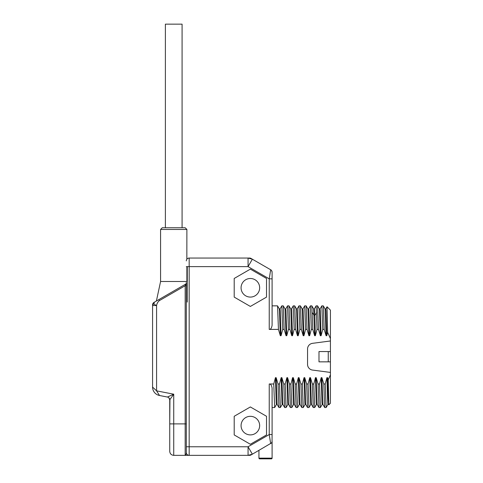 <?xml version="1.0" encoding="UTF-8"?>
<svg xmlns="http://www.w3.org/2000/svg" width="483" height="483" viewBox="0 0 483 483"><rect width="100%" height="100%" fill="white"/><g stroke="black" fill="none" stroke-linecap="round" stroke-linejoin="round"><path stroke-width="0.72" d="M186.293 455.348L185.17 455.348C185.786 455.27 186.166 454.316 186.311 452.486L186.311 283.086A1.141 1.141 0 0 1 185.744 284.076L158.798 299.629L159.372 300.619C157.869 301.815 156.939 303.457 156.577 305.54C153.986 304.477 153.316 303.324 154.572 302.068L154.005 302.4A2.862 2.862 0 0 0 152.574 304.876A2.862 2.862 0 0 1 154.005 302.4L158.798 299.629M185.985 283.889A1.141 1.141 0 0 1 185.744 284.076L186.1 283.75M186.311 452.486A2.862 2.862 0 0 0 189.173 455.348L185.17 455.348L185.17 423.893L186.311 423.893L186.311 285.64L185.17 285.725L185.744 284.076M186.311 283.219L186.311 302.086A1.141 1.141 0 0 1 186.311 302.086L186.311 302.086M171.085 397.932L173.735 394.188L167.414 397.038L159.517 395.505A8.579 8.579 0 0 1 152.574 387.082L156.577 390.856L159.517 395.505A8.579 8.579 50.5 0 1 152.574 387.082L152.574 304.876A2.862 2.862 0 0 1 154.005 302.4M152.574 306.083L152.574 304.876L152.574 305.54L154.572 302.068M186.311 260.905A2.862 2.862 0 0 1 189.173 258.049L249.596 258.049A2.862 2.862 0 0 1 251.027 258.429A2.862 2.862 0 0 0 249.596 258.049M188.72 258.085L188.279 258.194L188.72 258.085M187.863 258.369L187.476 258.604L187.863 258.369M156.395 301.018L160.579 281.492L160.579 229.455L186.885 229.455L186.849 259.244M271.38 443.038L251.027 454.962A2.862 2.862 0 0 1 249.596 455.348L248.063 455.348L248.063 446.769L252.355 454.195L248.063 455.348L189.173 455.348L189.173 258.049M189.04 455.348L186.317 455.348M325.753 308.975L327.045 306.765L330.426 310.146L330.426 338.601L327.655 332.34L326.798 335.721L326.079 335.721L324.19 329.4L322.765 329.4L321.08 335.721L320.362 335.721L318.472 329.4L317.041 329.4L315.357 335.721L314.644 335.721L312.755 329.4L311.324 329.4L309.639 335.721L308.927 335.721L307.037 329.4L305.606 329.4L303.922 335.721L303.203 335.721L301.32 329.4L299.889 329.4L298.204 335.721L297.486 335.721L295.596 329.4L294.171 329.4L292.481 335.721L291.768 335.721L289.878 329.4L288.448 329.4L286.763 335.721L286.051 335.721L284.161 329.4L282.73 329.4L281.046 335.721L280.333 335.721L278.443 329.4L269.236 329.4C270.613 329.545 271.561 328.199 272.098 325.355L272.098 272.243A2.862 2.862 0 0 0 270.667 269.768C271.319 269.967 271.796 270.794 272.098 272.243A2.862 2.862 180 0 0 270.667 269.768L269.236 278.848L248.063 266.628L248.063 258.049L252.355 259.196L251.027 258.429M273.752 383.991L269.236 383.991C270.601 383.834 271.555 385.18 272.098 388.036L272.098 434.543L272.098 407.537L274.67 407.537L273.752 383.991L275.443 377.67L276.155 377.67L278.045 383.991L278.933 407.513L280.388 407.537L279.476 383.991L278.045 383.991M279.476 383.991L281.16 377.67L281.873 377.67L283.762 383.991L284.674 407.537L286.105 407.537L285.193 383.991L283.762 383.991M285.193 383.991L286.878 377.67L287.59 377.67L289.48 383.991L290.398 407.537L291.823 407.537L290.911 383.991L289.48 383.991M290.911 383.991L292.595 377.67L293.314 377.67L295.198 383.991L296.115 407.537L297.546 407.537L296.628 383.991L295.198 383.991M296.628 383.991L298.313 377.67L299.031 377.67L300.921 383.991L301.833 407.537L303.264 407.537L302.346 383.991L300.921 383.991M302.346 383.991L304.036 377.67L304.749 377.67L306.639 383.991L307.55 407.537L308.981 407.537L308.069 383.991L306.639 383.991M308.069 383.991L309.754 377.67L310.466 377.67L312.356 383.991L313.268 407.537L314.699 407.537L313.787 383.991L312.356 383.991M313.787 383.991L315.471 377.67L316.184 377.67L318.074 383.991L318.991 407.537L320.416 407.537L319.505 383.991L318.074 383.991M319.505 383.991L321.189 377.67L321.907 377.67L323.797 383.991L324.709 407.537L326.14 407.537L325.222 383.991L323.797 383.991M325.222 383.991L326.906 377.67L327.625 377.67L328.235 379.849L328.838 404.808L330.426 403.245L330.426 374.79L328.235 379.849M330.426 338.601L330.426 340.968L312.525 343.328A5.718 5.718 0 0 0 307.55 348.998L307.55 364.399A5.718 5.718 0 0 0 312.525 370.069L330.426 372.423L330.426 374.79M234.207 278.456L234.207 297.111L250.363 306.439L266.519 297.111L266.519 278.456L250.363 269.128L234.207 278.456M234.207 416.28L234.207 434.935L250.363 444.263L266.519 434.935L266.519 416.28L250.363 406.952L234.207 416.28M260.355 458.27A0.712 0.712 0 0 1 258.942 458.138L258.942 450.391M186.311 446.769L248.063 446.769L269.236 434.543L272.098 434.543L272.044 441.679M271.905 442.18L271.675 442.639M269.236 383.991L269.236 434.543L270.667 443.623A2.862 2.862 0 0 0 272.098 441.148L272.098 458.138A0.712 0.712 0 0 1 270.685 458.27M269.568 436.662L269.508 436.282M276.487 404.416L274.67 407.537M277.17 404.44L276.457 404.44L276.204 402.593L275.443 377.67M278.933 407.513L277.139 404.416L276.155 377.67M282.205 404.416L280.388 407.537M282.887 404.44L282.175 404.44L281.921 402.593L281.16 377.67M284.65 407.513L282.857 404.416L281.873 377.67M287.922 404.416L286.105 407.537M288.611 404.44L287.892 404.44L287.639 402.593L286.878 377.67M290.368 407.513L288.58 404.416L287.59 377.67M293.64 404.416L291.823 407.537M294.328 404.44L293.61 404.44L293.356 402.593L292.595 377.67M296.085 407.513L294.298 404.416L293.314 377.67M300.046 404.44L299.333 404.44L299.08 402.593L298.313 377.67M301.803 407.513L300.015 404.416L299.031 377.67M305.081 404.416L303.264 407.537M305.763 404.44L305.051 404.44L304.797 402.593L304.036 377.67M307.526 407.513L305.733 404.416L304.749 377.67M310.798 404.416L308.981 407.537M311.481 404.44L310.768 404.44L310.515 402.593L309.754 377.67M313.244 407.513L311.457 404.416L310.466 377.67M316.516 404.416L314.699 407.537M317.204 404.44L316.486 404.44L316.232 402.593L315.471 377.67M318.961 407.513L317.174 404.416L316.184 377.67M322.233 404.416L320.416 407.537M322.922 404.44L322.203 404.44L321.95 402.593L321.189 377.67M324.679 407.513L322.892 404.416L321.907 377.67M327.957 404.416L326.14 407.537M328.639 404.44L327.927 404.44L327.673 402.593L326.906 377.67M328.838 404.808L328.114 396.772L327.625 377.67M330.426 340.968L330.426 372.423M328.253 351.552L318.991 351.552L318.991 361.845L328.253 361.845L328.253 351.552L330.426 351.552M330.426 361.845L328.253 361.845M327.045 306.765L327.655 332.34M326.798 335.721L326.037 310.798L325.777 308.951L325.065 308.951M326.079 335.721L325.095 308.975L323.308 305.878L321.847 305.854L322.765 329.4M324.19 329.4L323.308 305.878M320.03 308.975L321.847 305.854M321.08 335.721L320.314 310.798L320.06 308.951L319.348 308.951M320.362 335.721L319.378 308.975L317.585 305.878M318.472 329.4L317.56 305.854L316.13 305.854L317.041 329.4M315.357 335.721L314.819 315.351L314.342 308.951L313.63 308.957M314.644 335.721L313.66 308.981L311.843 305.854L310.412 305.854L311.324 329.4M312.755 329.4L311.867 305.884M308.595 308.975L310.412 305.854M309.639 335.721L308.879 310.798L308.625 308.951L307.906 308.951M308.927 335.721L307.937 308.975L306.15 305.878L304.695 305.854L305.606 329.4M307.037 329.4L306.15 305.878M302.877 308.975L304.695 305.854M303.922 335.721L303.161 310.798L302.907 308.951L302.189 308.951M303.203 335.721L302.219 308.975L300.432 305.878L298.971 305.854L299.889 329.4M301.32 329.4L300.432 305.878M297.16 308.975L298.971 305.854M298.204 335.721L297.443 310.798L297.184 308.951L296.471 308.951M297.486 335.721L296.502 308.975L294.715 305.878L293.253 305.854L294.171 329.4M295.596 329.4L294.715 305.878M292.481 335.721L291.72 310.798L291.466 308.951L290.754 308.951M291.768 335.721L290.784 308.975L288.967 305.854L287.536 305.854L288.448 329.4M289.878 329.4L288.991 305.878M285.719 308.975L287.536 305.854M286.763 335.721L286.002 310.798L285.749 308.951L285.036 308.951M286.051 335.721L285.067 308.975L283.249 305.854L281.818 305.854L282.73 329.4M284.161 329.4L283.273 305.878M280.001 308.975L281.818 305.854M281.046 335.721L280.285 310.798L280.031 308.951L279.313 308.951M280.333 335.721L279.343 308.975L277.526 305.854L272.098 305.854M278.443 329.4L277.556 305.878M270.601 270.178L270.667 269.768L252.355 259.196L248.063 266.628L186.311 266.628M272.098 278.848L269.236 278.848L269.568 276.747M249.596 455.348A2.862 2.862 0 0 0 251.027 454.962M259.655 287.783A9.292 9.292 0 0 0 250.363 278.492A9.292 9.292 0 0 0 241.071 287.783A9.292 9.292 0 0 0 250.363 297.081A9.292 9.292 0 0 0 259.655 287.783M259.655 425.608A9.292 9.292 0 0 0 250.363 416.316A9.292 9.292 0 0 0 241.071 425.608A9.292 9.292 0 0 0 250.363 434.899A9.292 9.292 0 0 0 259.655 425.608M167.414 397.038A2.862 2.862 0 0 1 169.732 399.846L169.732 423.893L169.944 399.544M170.318 399.018L170.529 398.71M170.571 398.65L170.855 398.252M159.07 394.798L158.853 394.46M154.94 389.31L155.689 390.016M152.574 305.54L156.577 305.54L156.577 390.856L173.735 394.188L169.732 399.846L168.899 397.829M169.732 423.893L169.732 451.339C169.968 453.772 171.302 455.107 173.735 455.348L173.735 423.893L169.732 423.893M160.579 281.492L186.311 281.492M186.885 266.628L186.885 281.492M186.885 229.455L185.17 227.741L162.294 227.741L160.579 229.455M165.379 227.741L165.379 24.15L182.085 24.15L182.085 227.741M187.271 266.628L187.271 302.08M173.735 394.188L173.735 423.893L185.17 423.893L185.17 285.725L159.372 300.619M269.236 278.848L269.236 329.4M258.942 458.138L272.098 458.138M316.606 312.67L314.819 315.351L314.107 315.351L312.32 312.67M159.517 395.505A8.579 8.579 50.5 0 1 152.574 387.082M186.311 283.092L186.16 282.513M186.311 285.26L186.311 283.249M186.046 455.348L189.209 455.342M188.545 455.348L189.113 455.348M297.57 407.513L299.363 404.416M293.229 305.878L291.436 308.975M316.105 305.884L314.312 308.981M259.655 458.85L271.386 458.85M185.17 455.348L173.735 455.348"/></g></svg>
